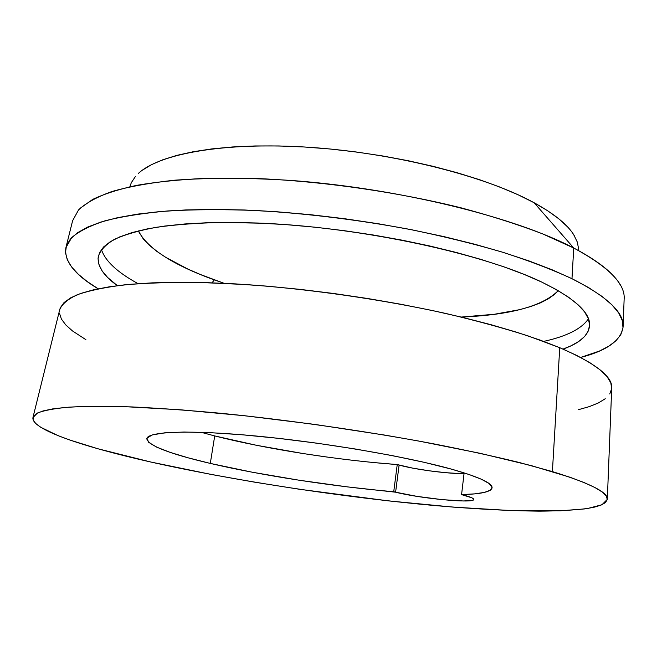 <?xml version="1.0" encoding="UTF-8"?>
<svg xmlns="http://www.w3.org/2000/svg" width="657" height="657" viewBox="0 0 657 657"><rect width="100%" height="100%" fill="white"/><g stroke="black" fill="none" stroke-linecap="round" stroke-linejoin="round"><path stroke-width="0.99" d="M138.315 230.903C147.718 248.625 173.046 264.952 214.289 279.874L212.08 282.806L214.289 279.874L224.053 283.298L200.541 274.56L187.771 269.017L165.712 257.322L156.678 251.253L149.147 245.086L143.259 238.885L138.315 230.903M138.093 283.668C117.381 272.376 105.161 260.985 101.433 249.496C105.161 260.985 117.381 272.376 138.093 283.668M117.373 285.664C103.395 275.653 97.039 265.913 98.295 256.46C100.291 250.342 105.588 244.675 114.195 239.468C124.773 234.623 138.758 230.566 156.152 227.314C175.444 224.604 197.609 222.969 222.666 222.419L263.178 223.249C363.592 227.733 483.043 253.774 541.557 281.993L523.884 274.298L503.632 266.734L481.014 259.416L456.311 252.469L429.85 246.005L402.027 240.15L373.275 235.001L344.054 230.656L314.851 227.182L286.14 224.637L258.382 223.043L232.003 222.411L207.39 222.731L184.847 223.963L164.652 226.065L146.996 228.965L132.024 232.586L119.788 236.857L110.327 241.677L103.601 246.966L99.544 252.625L98.057 258.587L99.002 264.763L102.246 271.086L107.625 277.476L117.373 285.664M571.976 278.699C607.405 296.734 624.446 312.831 623.082 326.997C621.128 340.466 606.986 350.616 580.64 357.449L599.496 351.019L608.858 346.157L616.044 340.687L620.824 334.602L623 327.942L622.36 320.731L618.746 313.019L611.979 304.881L601.968 296.373L588.631 287.61L571.976 278.699L573.742 248.018L571.976 278.699C552.25 269.575 528.918 260.681 501.997 252.025C473.278 243.648 442.284 236.052 409.015 229.244C357.26 219.652 306.252 213.402 255.992 210.503C223.971 209.296 194.636 209.435 167.97 210.93C143.267 213.139 122.276 216.432 105.005 220.826C90.009 225.721 78.889 231.33 71.662 237.637L65.881 247.697C63.992 261.174 74.75 274.864 98.139 288.776L87.11 281.459L78.265 274.207L71.58 266.931L67.26 259.696L65.486 252.584L66.464 245.685L70.365 239.074L77.329 232.865L87.48 227.158L100.874 222.066L117.529 217.697L137.37 214.149L160.292 211.538L186.046 209.928L214.363 209.411L244.831 210.01L277.016 211.776L310.383 214.675L344.367 218.691L378.375 223.758L411.808 229.786L444.099 236.651L474.699 244.232L503.155 252.378L529.049 260.936L552.061 269.764L571.976 278.699M623.107 326.225L624.134 299.231C625.513 283.996 608.719 266.923 573.742 248.018C598.47 261.108 614.04 273.517 620.454 285.261M574.259 235.584C567.935 224.932 554.549 213.985 534.108 202.734L573.742 248.018L534.108 202.734L518.044 194.751L499.706 187.007L479.282 179.607L457.026 172.692L433.218 166.361L408.211 160.735L382.374 155.914L356.11 151.972L329.83 148.975L303.953 146.963L278.864 145.961L254.949 145.969L232.537 146.963L211.915 148.893L193.322 151.718L176.955 155.348L162.936 159.717L151.348 164.726L142.224 170.286M578.661 249.356L577.372 242.203L573.701 234.689M567.574 226.903L558.935 218.912L547.766 210.823L534.108 202.734C485.794 176.248 394.594 152.966 309.743 147.332C224.809 141.657 159.101 153.697 138.266 173.538M135.556 176.306L131.31 182.695L129.856 186.76M80.047 208.343L92.719 199.4C104.151 193.938 118.818 189.249 136.738 185.34C156.456 181.956 178.991 179.648 204.352 178.4C231.092 177.833 259.605 178.49 289.885 180.363C398.191 188.132 515.367 217.196 573.742 248.018L542.625 233.867C518.414 224.604 491.19 215.915 460.959 207.809C398.569 192.304 326.636 181.792 261.724 178.737C230.049 177.817 200.993 178.302 174.557 180.199C150.034 182.843 129.174 186.613 111.969 191.507C96.998 196.919 85.862 203.054 78.561 209.887L72.615 220.736L66.07 246.95M563.041 349.097L571.089 345.779L578.883 341.377L584.673 336.433L588.294 330.98L589.575 325.043L588.376 318.653L584.558 311.853L578.012 304.717L568.675 297.301L556.52 289.696L541.557 281.993C575.203 298.533 591.185 313.323 589.51 326.373C588.081 335.801 579.26 343.373 563.041 349.097M543.7 341.394C566.736 336.335 581.65 328.804 588.434 318.809C581.65 328.804 566.736 336.335 543.7 341.394M461.255 317.06C510.382 315.023 542.698 306.228 558.212 290.665L554.672 294.27L548.25 298.869L540.177 302.976L530.593 306.573L519.654 309.661L494.245 314.284L461.255 317.06M201.157 432.298L214.716 435.928L210.297 463.415C169.44 453.847 148.277 445.618 146.79 438.736C147.48 431.509 189.331 429.629 257.142 436.117C324.796 442.563 407.118 456.722 451.638 469.18L424.504 462.388L391.851 455.531L355.256 448.994L316.666 443.147L278.256 438.318L242.146 434.77L210.248 432.659L184.034 432.035L164.505 432.848L152.137 434.959L146.963 438.186L148.646 442.309L156.604 447.097L170.081 452.353L188.255 457.847L210.297 463.415L214.716 435.928C266.118 449.01 338.232 460.237 397.239 464.565L393.732 491.723C334.544 486.665 262.102 475.553 210.297 463.415L252.452 472.252L299.239 480.242L347.405 486.886L395.604 492.2L399.103 465.082C415.38 469.541 446.76 473.697 464.039 473.656M461.575 494.606L463.587 495.107C470.387 496.889 473.763 498.326 473.73 499.435C474.469 503.681 420.176 498.515 395.604 492.2L417.129 496.396L442.292 499.657L463.374 500.979L471.652 500.503L473.459 499.854L473.566 498.95L471.923 497.834L461.575 494.606L474.707 493.867L484.464 492.389L490.377 490.179L492.06 487.231L489.169 483.577L481.491 479.29L468.942 474.453L451.638 469.18C479.191 477.023 492.668 483.256 492.077 487.88C490.96 491.888 480.793 494.13 461.575 494.606L464.129 472.876L461.575 494.606M552.397 471.586C590.191 483.322 608.497 492.578 607.323 499.369L601.952 504.74L587.851 508.444C574.694 510.119 558.425 511.023 539.068 511.154C507.943 510.809 472.531 508.888 432.84 505.381C340.392 496.881 234.5 480.752 150.658 461.994L98.065 448.805L69.658 439.96L57.988 435.616L40.759 427.296L35.626 423.404L33.088 419.766L33.359 416.431L36.636 413.467L43.083 410.929L52.823 408.876L65.955 407.381L82.495 406.486L125.561 406.699L180.667 409.796L245.061 415.782L314.719 424.406L384.797 435.098L418.443 440.995L480.152 453.322L531.447 465.657L569.989 477.245L584.13 482.567L594.848 487.494L602.19 491.994L606.288 496.027L607.298 499.575L605.409 502.646L600.818 505.225L593.764 507.319L584.451 508.937L559.928 510.834L511.425 510.588L453.1 507.105L388.837 500.921L299.337 489.243L254.785 482.197L211.447 474.494L150.658 461.994C83.308 446.834 31.084 429.464 32.924 417.622L37.441 413.031C43.945 410.428 54.515 408.457 69.157 407.135C86.198 406.24 107.198 406.174 132.172 406.938C159.257 408.219 189.273 410.379 222.222 413.417C289.909 420.209 365.875 431.115 432.142 443.549C464.277 449.84 493.267 456.147 519.112 462.454L552.397 471.586L559.748 347.693L552.397 471.586M607.339 499L611.708 388.295C612.981 376.855 595.661 363.321 559.748 347.693L539.849 339.989L516.903 332.294L491.149 324.739L462.889 317.454L432.528 310.564L400.54 304.199L367.452 298.475L333.83 293.515L300.257 289.392L267.317 286.173L235.567 283.898L205.518 282.6L177.628 282.264L152.26 282.855L129.716 284.341L110.204 286.649L93.861 289.712L80.737 293.433L70.833 297.736L64.066 302.532L60.337 307.739L59.697 309.743C61.857 304.224 67.712 299.231 77.271 294.738C89.056 290.616 104.726 287.331 124.288 284.875C146.018 282.978 171.075 282.165 199.465 282.453L245.439 284.514C310.293 289.072 382.588 299.51 445.545 313.405C476.07 320.583 503.599 328.089 528.146 335.932L559.748 347.693L576.444 355.297L589.871 362.697L600.03 369.792L606.969 376.527L610.805 382.826L611.675 388.648L609.762 393.954M578.176 409.754L589.296 406.626L598.363 402.955L605.261 398.733M59.5 313.258L61.38 319.015L65.79 324.944L72.533 330.972L85.911 339.694M460.483 473.607L445.561 472.679L428.824 470.757L412.588 468.104L397.239 464.565L374.58 462.627M327.12 457.067L303.115 453.552L256.575 445.315L214.716 435.928M399.103 465.082L395.604 492.2L393.732 491.723L397.239 464.565L399.103 465.082M33.014 417.261L59.705 309.734"/></g></svg>
